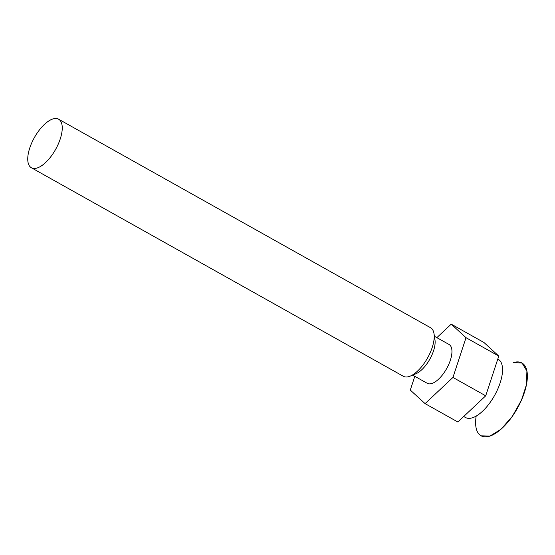 <?xml version="1.0" encoding="UTF-8"?>
<svg xmlns="http://www.w3.org/2000/svg" width="555" height="555" viewBox="0 0 555 555"><rect width="100%" height="100%" fill="white"/><g stroke="black" fill="none" stroke-linecap="round" stroke-linejoin="round"><path stroke-width="0.83" d="M463.696 416.493L465.506 417.506A33.397 14.576 -60.7 0 0 472.138 417.873A33.397 14.576 -60.7 0 0 497.689 389.249A33.397 14.576 -60.7 0 0 498.168 359.245L497.8 359.036M451.215 324.148L483.981 342.511L498.779 356.067L485.715 395.805L457.847 421.994L425.088 403.624L452.949 377.442L466.02 337.697L451.215 324.148L436.861 337.641M414.807 376.325L410.284 390.075L425.088 403.624M412.642 375.111L427.267 383.311A22.262 9.719 -60.7 0 0 431.686 383.554A22.262 9.719 -60.7 0 0 448.717 364.469A22.262 9.719 -60.7 0 0 449.037 344.468L434.412 336.268M31.385 167.763L403.353 376.29A27.833 12.148 -60.7 0 0 408.882 376.595A27.833 12.148 -60.7 0 0 410.207 376.123A27.833 12.148 -60.7 0 0 427.565 357.947A27.833 12.148 -60.7 0 0 434.01 333.666A27.833 12.148 -60.7 0 0 430.576 327.734L58.608 119.207A27.833 12.148 119.3 0 1 58.206 144.217A27.833 12.148 119.3 0 1 36.914 168.068A27.833 12.148 119.3 0 1 31.385 167.763A27.833 12.148 119.3 0 1 31.788 142.753A27.833 12.148 119.3 0 1 53.079 118.902A27.833 12.148 119.3 0 1 58.608 119.207M410.207 376.123L415.924 373.744A22.262 9.719 -60.7 0 0 429.813 359.21A22.262 9.719 -60.7 0 0 434.967 339.785L434.01 333.666M498.779 356.067L466.02 337.697M485.715 395.805L452.949 377.442M481.081 435.814L489.919 436.098L501.019 429.223L512.279 416.43L521.527 400.002L526.466 384.643L526.903 371.024L522.082 363.081L513.618 362.519A41.75 18.225 119.3 0 1 524.35 392.628A41.75 18.225 119.3 0 1 481.081 435.814A41.75 18.225 119.3 0 1 476.176 416.09"/></g></svg>
